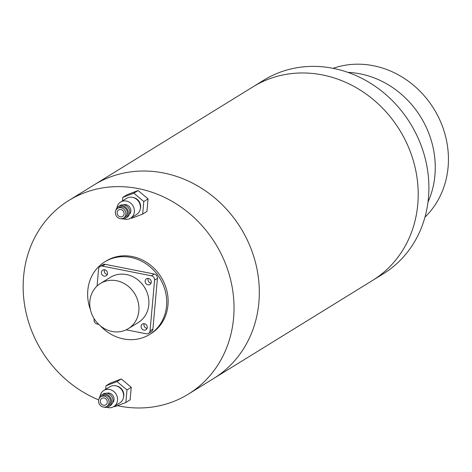 <?xml version="1.0" encoding="UTF-8"?>
<svg xmlns="http://www.w3.org/2000/svg" width="472" height="472" viewBox="0 0 472 472"><rect width="100%" height="100%" fill="white"/><g stroke="black" fill="none" stroke-linecap="round" stroke-linejoin="round"><path stroke-width="0.71" d="M117.422 405.708A113.776 102.088 -121.7 0 0 188.352 394.126L213.639 378.514A113.776 102.088 -121.7 0 0 258.88 302.475A113.776 102.088 -121.7 0 0 207.214 192.069A113.776 102.088 -121.7 0 0 94.135 184.871L253.016 86.813A113.776 102.088 58.3 0 1 413.472 161.2A113.776 102.088 58.3 0 1 372.52 280.462A113.776 102.088 -121.7 0 0 417.761 204.423A113.776 102.088 -121.7 0 0 366.095 94.016A113.776 102.088 -121.7 0 0 253.016 86.813L263.7 80.222A113.776 102.088 -121.7 0 1 424.157 154.604A113.776 102.088 -121.7 0 1 383.211 273.866L213.639 378.514A113.776 102.088 -121.7 0 0 258.88 302.475A113.776 102.088 -121.7 0 0 207.214 192.069A113.776 102.088 -121.7 0 0 94.135 184.871L68.841 200.476A113.776 102.088 -121.7 0 0 23.6 276.515A113.776 102.088 -121.7 0 0 98.66 399.89M100.353 325.822A42.669 38.285 -121.7 0 0 149.577 334.489A42.669 38.285 -121.7 0 0 166.545 305.974A42.669 38.285 -121.7 0 0 147.164 264.574A42.669 38.285 -121.7 0 0 104.76 261.872A42.669 38.285 -121.7 0 0 87.798 290.386A42.669 38.285 -121.7 0 0 90.441 309.756M149.577 334.489L151.005 333.61A42.669 38.285 -121.7 0 0 167.967 305.095A42.669 38.285 -121.7 0 0 148.591 263.695A42.669 38.285 -121.7 0 0 106.188 260.992L104.76 261.872M188.352 394.126A113.776 102.088 -121.7 0 0 233.587 318.087A113.776 102.088 -121.7 0 0 181.921 207.674A113.776 102.088 -121.7 0 0 68.841 200.476M347.964 72.387A89.125 79.969 58.3 0 1 431.55 141.441A89.125 79.969 58.3 0 1 427.992 202.063A89.125 79.969 58.3 0 0 431.55 141.441A89.125 79.969 58.3 0 0 347.964 72.387M424.965 217.138A89.125 79.969 -121.7 0 0 444.73 133.305A89.125 79.969 -121.7 0 0 333.132 68.328M145.152 281.017A3.316 2.979 -121.7 0 0 146.662 284.238A3.316 2.979 -121.7 0 0 149.96 284.445A3.316 2.979 -121.7 0 0 151.276 282.226A3.316 2.979 -121.7 0 0 149.771 279.011A3.316 2.979 -121.7 0 0 146.473 278.799A3.316 2.979 -121.7 0 0 145.152 281.017M148.196 278.409A3.316 2.979 -121.7 0 0 148.001 279.259A3.316 2.979 -121.7 0 0 151.081 283.076M141.11 326.311A3.316 2.979 -121.7 0 0 142.615 329.533A3.316 2.979 -121.7 0 0 145.913 329.739A3.316 2.979 -121.7 0 0 147.234 327.521A3.316 2.979 -121.7 0 0 145.73 324.305A3.316 2.979 -121.7 0 0 142.432 324.093A3.316 2.979 -121.7 0 0 141.11 326.311M144.155 323.703A3.316 2.979 -121.7 0 0 143.96 324.553A3.316 2.979 -121.7 0 0 147.04 328.37M101.403 272.356A3.316 2.979 -121.7 0 0 102.914 275.577A3.316 2.979 -121.7 0 0 106.212 275.784A3.316 2.979 -121.7 0 0 107.527 273.565A3.316 2.979 -121.7 0 0 106.023 270.35A3.316 2.979 -121.7 0 0 102.725 270.137A3.316 2.979 -121.7 0 0 101.403 272.356M104.454 269.748A3.316 2.979 -121.7 0 0 104.253 270.598A3.316 2.979 -121.7 0 0 107.333 274.415M138.845 310.948A26.55 23.818 -121.7 0 0 126.785 285.182A26.55 23.818 -121.7 0 0 100.4 283.501A26.55 23.818 -121.7 0 0 89.845 301.242A26.55 23.818 -121.7 0 0 101.905 327.007A26.55 23.818 -121.7 0 0 128.29 328.689A26.55 23.818 -121.7 0 0 138.845 310.948M128.29 328.689L138.261 322.529A26.55 23.818 -121.7 0 0 148.816 304.788A26.55 23.818 -121.7 0 0 136.762 279.029A26.55 23.818 -121.7 0 0 110.377 277.347L100.4 283.501M126.213 329.816L146.231 333.781A3.794 3.404 -121.7 0 0 148.544 333.379A3.794 3.404 -121.7 0 0 150.055 330.848L154.58 280.114A3.794 3.404 -121.7 0 0 151.406 275.801L102.406 266.102A3.794 3.404 -121.7 0 0 100.093 266.497A3.794 3.404 -121.7 0 0 98.583 269.034L97.067 286.044M150.055 330.848L152.904 329.09L157.43 278.356L154.58 280.114M151.406 275.801L154.255 274.043L105.256 264.344L102.406 266.102M94.152 318.73L94.058 319.762A3.794 3.404 -121.7 0 0 97.232 324.075L98.731 324.376M100.093 266.497L102.943 264.739A3.794 3.404 58.3 0 1 105.256 264.344M154.255 274.043A3.794 3.404 58.3 0 1 157.43 278.356M152.904 329.09A3.794 3.404 58.3 0 1 151.394 331.621L148.544 333.379M117.115 212.506A3.794 3.404 -121.7 0 0 118.838 216.188A3.794 3.404 -121.7 0 0 122.608 216.43A3.794 3.404 -121.7 0 0 124.118 213.893A3.794 3.404 -121.7 0 0 122.395 210.211A3.794 3.404 -121.7 0 0 118.625 209.975A3.794 3.404 -121.7 0 0 117.115 212.506M125.865 214.241A5.688 5.104 -121.7 0 0 123.28 208.718A5.688 5.104 -121.7 0 0 117.628 208.358A5.688 5.104 -121.7 0 0 115.369 212.164A5.688 5.104 -121.7 0 0 117.953 217.68A5.688 5.104 -121.7 0 0 123.605 218.04A5.688 5.104 -121.7 0 0 125.865 214.241M123.605 218.04L125.027 217.161A5.688 5.104 -121.7 0 0 127.292 213.362A5.688 5.104 -121.7 0 0 124.708 207.839A5.688 5.104 -121.7 0 0 119.056 207.479L117.628 208.358M120.991 218.731A6.826 6.124 -121.7 0 0 125.629 218.129A6.826 6.124 -121.7 0 0 128.343 213.568A6.826 6.124 -121.7 0 0 125.239 206.942A6.826 6.124 -121.7 0 0 118.454 206.512A6.826 6.124 -121.7 0 0 115.841 210.388M125.629 218.129L127.051 217.25A6.826 6.124 -121.7 0 0 129.765 212.689A6.826 6.124 -121.7 0 0 126.667 206.063A6.826 6.124 -121.7 0 0 119.882 205.633L118.454 206.512M129.405 214.323A5.688 5.104 -121.7 0 0 130.85 211.161A5.688 5.104 -121.7 0 0 123.552 204.842M123.652 218.878A9.481 8.508 -121.7 0 0 130.585 218.194A9.481 8.508 -121.7 0 0 134.355 211.857A9.481 8.508 -121.7 0 0 130.048 202.653A9.481 8.508 -121.7 0 0 120.625 202.057A9.481 8.508 -121.7 0 0 116.903 207.94M130.585 218.194L136.638 214.453A9.481 8.508 -121.7 0 0 140.408 208.117A9.481 8.508 -121.7 0 0 136.101 198.918A9.481 8.508 -121.7 0 0 126.679 198.317L120.625 202.057M140.32 208.801A8.531 7.658 -121.7 0 0 140.603 207.285A8.531 7.658 -121.7 0 0 133.381 197.561M131.116 217.863L131.605 218.276L142.668 214.082L146.94 211.444L148.06 198.889L138.125 190.535L127.062 194.735L122.791 197.373L122.472 200.913M142.668 214.082L143.789 201.526L148.06 198.889M143.789 201.526L133.847 193.172L138.125 190.535M133.847 193.172L122.791 197.373M100.3 400.934A3.794 3.404 -121.7 0 0 102.023 404.616A3.794 3.404 -121.7 0 0 105.793 404.852A3.794 3.404 -121.7 0 0 107.297 402.321A3.794 3.404 -121.7 0 0 105.575 398.639A3.794 3.404 -121.7 0 0 101.81 398.397A3.794 3.404 -121.7 0 0 100.3 400.934M109.05 402.669A5.688 5.104 -121.7 0 0 106.465 397.147A5.688 5.104 -121.7 0 0 100.813 396.787A5.688 5.104 -121.7 0 0 98.548 400.586A5.688 5.104 -121.7 0 0 101.132 406.109A5.688 5.104 -121.7 0 0 106.79 406.469A5.688 5.104 -121.7 0 0 109.05 402.669M106.79 406.469L108.212 405.59A5.688 5.104 -121.7 0 0 110.472 401.79A5.688 5.104 -121.7 0 0 107.893 396.268A5.688 5.104 -121.7 0 0 102.235 395.908L100.813 396.787M104.176 407.159A6.826 6.124 -121.7 0 0 108.808 406.557A6.826 6.124 -121.7 0 0 111.522 401.996A6.826 6.124 -121.7 0 0 108.424 395.371A6.826 6.124 -121.7 0 0 101.639 394.94A6.826 6.124 -121.7 0 0 99.026 398.81M108.808 406.557L110.236 405.678A6.826 6.124 -121.7 0 0 112.95 401.117A6.826 6.124 -121.7 0 0 109.846 394.492A6.826 6.124 -121.7 0 0 103.061 394.061L101.639 394.94M112.59 402.752A5.688 5.104 -121.7 0 0 114.035 399.589A5.688 5.104 -121.7 0 0 106.731 393.27M106.837 407.301A9.481 8.508 -121.7 0 0 113.764 406.616A9.481 8.508 -121.7 0 0 117.534 400.28A9.481 8.508 -121.7 0 0 113.233 391.082A9.481 8.508 -121.7 0 0 103.805 390.48A9.481 8.508 -121.7 0 0 100.088 396.368M113.764 406.616L119.823 402.882A9.481 8.508 -121.7 0 0 123.593 396.545A9.481 8.508 -121.7 0 0 119.286 387.341A9.481 8.508 -121.7 0 0 109.864 386.745L103.805 390.48M123.505 397.229A8.531 7.658 -121.7 0 0 123.788 395.713A8.531 7.658 -121.7 0 0 116.566 385.984M114.295 406.292L114.79 406.705L125.853 402.51L130.125 399.867L131.245 387.317L121.304 378.963L110.247 383.158L105.97 385.795L105.657 389.341M125.853 402.51L126.974 389.955L131.245 387.317M126.974 389.955L117.032 381.6L121.304 378.963M117.032 381.6L105.97 385.795"/></g></svg>
